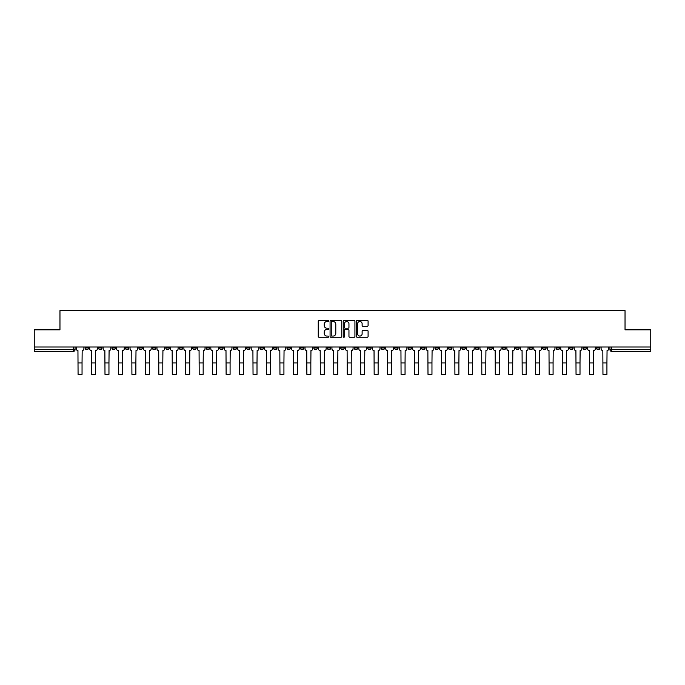 <?xml version="1.0" encoding="UTF-8"?>
<svg xmlns="http://www.w3.org/2000/svg" width="685" height="685" viewBox="0 0 685 685"><rect width="100%" height="100%" fill="white"/><g stroke="black" fill="none" stroke-linecap="round" stroke-linejoin="round"><path stroke-width="1.03" d="M328.697 320.931A0.591 0.591 0 0 0 328.106 320.34L319.107 320.34A0.848 0.848 0 0 0 318.26 321.179L318.26 336.429A0.848 0.848 0 0 0 319.107 337.268L328.106 337.268A0.591 0.591 0 0 0 328.697 336.677A0.591 0.591 0 0 0 328.106 336.087L326.942 336.087A2.706 2.706 0 0 1 324.228 333.381L324.228 332.105A2.706 2.706 0 0 1 326.942 329.399L328.106 329.399A0.591 0.591 0 0 0 328.697 328.809A0.591 0.591 0 0 0 328.106 328.209L326.942 328.209A2.706 2.706 0 0 1 324.228 325.503L324.228 324.228A2.706 2.706 0 0 1 326.942 321.522L328.106 321.522A0.591 0.591 0 0 0 328.697 320.931M529.197 347.004L529.197 347.954L532.647 347.954A1.73 1.73 0 0 1 530.918 349.684A1.73 1.73 0 0 1 529.197 347.954L529.197 347.004M448.444 347.004L448.444 347.954L451.894 347.954A1.73 1.73 0 0 1 450.165 349.684A1.73 1.73 0 0 1 448.444 347.954L448.444 347.004M434.984 347.004L434.984 347.954L438.434 347.954A1.73 1.73 0 0 1 436.713 349.684A1.73 1.73 0 0 1 434.984 347.954L434.984 347.004M354.231 347.004L354.231 347.954L357.681 347.954A1.73 1.73 0 0 1 355.96 349.684A1.73 1.73 0 0 1 354.231 347.954L354.231 347.004M340.77 347.004L340.77 347.954L344.23 347.954A1.73 1.73 0 0 1 342.5 349.684A1.73 1.73 0 0 1 340.77 347.954L340.77 347.004M327.319 347.004L327.319 347.954L330.769 347.954A1.73 1.73 0 0 1 329.04 349.684A1.73 1.73 0 0 1 327.319 347.954L327.319 347.004M300.398 347.004L300.398 347.954L303.849 347.954A1.73 1.73 0 0 1 302.128 349.684A1.73 1.73 0 0 1 300.398 347.954L300.398 347.004M273.486 347.954L273.486 347.004L273.486 347.954A1.73 1.73 0 0 0 275.207 349.684A1.73 1.73 0 0 1 273.486 347.954L276.937 347.954A1.73 1.73 0 0 1 275.207 349.684A1.73 1.73 0 0 0 276.937 347.954L276.937 347.004L276.937 347.954M260.026 347.954L260.026 347.004L260.026 347.954A1.73 1.73 0 0 0 261.747 349.684A1.73 1.73 0 0 1 260.026 347.954L263.477 347.954A1.73 1.73 0 0 1 261.747 349.684M246.566 347.954L246.566 347.004L246.566 347.954A1.73 1.73 0 0 0 248.287 349.684A1.73 1.73 0 0 1 246.566 347.954L250.016 347.954A1.73 1.73 0 0 1 248.287 349.684A1.73 1.73 0 0 0 250.016 347.954L250.016 347.004L250.016 347.954M233.106 347.004L233.106 347.954L236.556 347.954A1.73 1.73 0 0 1 234.835 349.684A1.73 1.73 0 0 1 233.106 347.954L233.106 347.004M219.645 347.004L219.645 347.954L223.096 347.954A1.73 1.73 0 0 1 221.375 349.684A1.73 1.73 0 0 1 219.645 347.954L219.645 347.004M206.194 347.004L206.194 347.954L209.644 347.954A1.73 1.73 0 0 1 207.915 349.684A1.73 1.73 0 0 1 206.194 347.954L206.194 347.004M192.733 347.954L192.733 347.004L192.733 347.954A1.73 1.73 0 0 0 194.454 349.684A1.73 1.73 0 0 1 192.733 347.954L196.184 347.954A1.73 1.73 0 0 1 194.454 349.684M165.813 347.954L165.813 347.004L165.813 347.954A1.73 1.73 0 0 0 167.542 349.684A1.73 1.73 0 0 1 165.813 347.954L169.263 347.954A1.73 1.73 0 0 1 167.542 349.684A1.73 1.73 0 0 0 169.263 347.954L169.263 347.004L169.263 347.954M152.353 347.954L152.353 347.004L152.353 347.954A1.73 1.73 0 0 0 154.082 349.684A1.73 1.73 0 0 1 152.353 347.954L155.803 347.954A1.73 1.73 0 0 1 154.082 349.684A1.73 1.73 0 0 0 155.803 347.954L155.803 347.004L155.803 347.954M138.901 347.954L138.901 347.004L138.901 347.954A1.73 1.73 0 0 0 140.622 349.684A1.73 1.73 0 0 1 138.901 347.954L142.352 347.954A1.73 1.73 0 0 1 140.622 349.684A1.73 1.73 0 0 0 142.352 347.954L142.352 347.004L142.352 347.954M125.441 347.954L125.441 347.004L125.441 347.954A1.73 1.73 0 0 0 127.162 349.684A1.73 1.73 0 0 1 125.441 347.954L128.891 347.954A1.73 1.73 0 0 1 127.162 349.684M111.98 347.954L111.98 347.004L111.98 347.954A1.73 1.73 0 0 0 113.71 349.684A1.73 1.73 0 0 1 111.98 347.954L115.431 347.954A1.73 1.73 0 0 1 113.71 349.684A1.73 1.73 0 0 0 115.431 347.954L115.431 347.004L115.431 347.954M98.52 347.954L98.52 347.004L98.52 347.954A1.73 1.73 0 0 0 100.25 349.684A1.73 1.73 0 0 1 98.52 347.954L101.971 347.954A1.73 1.73 0 0 1 100.25 349.684A1.73 1.73 0 0 0 101.971 347.954L101.971 347.004L101.971 347.954M367.246 326.308A0.848 0.848 0 0 0 368.093 325.461L368.093 321.179A0.848 0.848 0 0 0 367.246 320.34L357.253 320.34A0.848 0.848 0 0 0 356.405 321.179L356.405 336.429A0.848 0.848 0 0 0 357.253 337.268L367.246 337.268A0.848 0.848 0 0 0 368.093 336.429L368.093 331.257A0.848 0.848 0 0 0 367.246 330.41L362.973 330.41A0.848 0.848 0 0 0 362.125 331.257L362.125 333.818A2.269 2.269 0 0 1 359.856 336.087A2.269 2.269 0 0 1 357.596 333.818L357.596 323.791A2.269 2.269 0 0 1 359.856 321.522A2.269 2.269 0 0 1 362.125 323.791L362.125 325.461A0.848 0.848 0 0 0 362.973 326.308L367.246 326.308M34.25 347.004L34.25 329.836L59.963 329.836L59.963 310.605L625.037 310.605L625.037 329.836L650.75 329.836L650.75 347.004L34.25 347.004L34.25 349.684L75.059 349.684L75.059 347.004M341.755 321.179A0.848 0.848 0 0 0 340.916 320.34L330.923 320.34A0.848 0.848 0 0 0 330.076 321.179L330.076 336.429A0.848 0.848 0 0 0 330.923 337.268L340.916 337.268A0.848 0.848 0 0 0 341.755 336.429L341.755 321.179M344.084 320.34L354.076 320.34A0.848 0.848 0 0 1 354.924 321.179L354.924 336.429A0.848 0.848 0 0 1 354.076 337.268L349.804 337.268A0.848 0.848 0 0 1 348.956 336.429L348.956 330.247A0.848 0.848 0 0 0 348.108 329.399L345.274 329.399A0.848 0.848 0 0 0 344.427 330.247L344.427 336.677A0.591 0.591 0 0 1 343.836 337.268A0.591 0.591 0 0 1 343.245 336.677L343.245 321.179A0.848 0.848 0 0 1 344.084 320.34M609.941 347.004L609.941 349.684L650.75 349.684L650.75 351.405L611.671 351.405A1.73 1.73 0 0 1 609.941 349.684A1.73 1.73 0 0 0 611.671 351.405L611.671 347.004M650.75 347.004L650.75 349.684M75.059 349.684A1.73 1.73 0 0 1 73.329 351.405L34.25 351.405L34.25 349.684M599.932 347.954L599.932 347.004L599.932 347.954A1.73 1.73 0 0 1 598.21 349.684A1.73 1.73 0 0 1 596.481 347.954L599.932 347.954A1.73 1.73 0 0 1 598.21 349.684M596.481 347.004L596.481 347.954M586.48 347.004L586.48 347.954A1.73 1.73 0 0 1 584.75 349.684A1.73 1.73 0 0 1 583.029 347.954A1.73 1.73 0 0 0 584.75 349.684M583.029 347.004L583.029 347.954L586.48 347.954M573.02 347.004L573.02 347.954A1.73 1.73 0 0 1 571.29 349.684A1.73 1.73 0 0 1 569.569 347.954L573.02 347.954A1.73 1.73 0 0 1 571.29 349.684M569.569 347.004L569.569 347.954M559.559 347.004L559.559 347.954A1.73 1.73 0 0 1 557.838 349.684A1.73 1.73 0 0 1 556.109 347.954A1.73 1.73 0 0 0 557.838 349.684M556.109 347.004L556.109 347.954L559.559 347.954M546.099 347.004L546.099 347.954A1.73 1.73 0 0 1 544.378 349.684A1.73 1.73 0 0 1 542.648 347.954L546.099 347.954M542.648 347.004L542.648 347.954M532.647 347.004L532.647 347.954A1.73 1.73 0 0 1 530.918 349.684M519.187 347.004L519.187 347.954A1.73 1.73 0 0 1 517.458 349.684A1.73 1.73 0 0 1 515.736 347.954L519.187 347.954M515.736 347.004L515.736 347.954M505.727 347.004L505.727 347.954A1.73 1.73 0 0 1 503.997 349.684A1.73 1.73 0 0 1 502.276 347.954L505.727 347.954M502.276 347.004L502.276 347.954M492.267 347.004L492.267 347.954A1.73 1.73 0 0 1 490.546 349.684A1.73 1.73 0 0 1 488.816 347.954A1.73 1.73 0 0 0 490.546 349.684M488.816 347.004L488.816 347.954L492.267 347.954M478.806 347.004L478.806 347.954A1.73 1.73 0 0 1 477.085 349.684A1.73 1.73 0 0 1 475.356 347.954L478.806 347.954M475.356 347.004L475.356 347.954M465.355 347.004L465.355 347.954A1.73 1.73 0 0 1 463.625 349.684A1.73 1.73 0 0 1 461.904 347.954L465.355 347.954M461.904 347.004L461.904 347.954M451.894 347.004L451.894 347.954M438.434 347.004L438.434 347.954L438.434 347.004M424.974 347.004L424.974 347.954A1.73 1.73 0 0 1 423.253 349.684A1.73 1.73 0 0 1 421.523 347.954L424.974 347.954M421.523 347.004L421.523 347.954M411.514 347.004L411.514 347.954A1.73 1.73 0 0 1 409.793 349.684A1.73 1.73 0 0 1 408.063 347.954L411.514 347.954M408.063 347.004L408.063 347.954M398.062 347.004L398.062 347.954A1.73 1.73 0 0 1 396.332 349.684A1.73 1.73 0 0 1 394.611 347.954L398.062 347.954M394.611 347.004L394.611 347.954M384.602 347.004L384.602 347.954A1.73 1.73 0 0 1 382.872 349.684A1.73 1.73 0 0 1 381.151 347.954L384.602 347.954M381.151 347.004L381.151 347.954M371.142 347.004L371.142 347.954A1.73 1.73 0 0 1 369.421 349.684A1.73 1.73 0 0 1 367.691 347.954L371.142 347.954M367.691 347.004L367.691 347.954M357.681 347.004L357.681 347.954A1.73 1.73 0 0 1 355.96 349.684M344.23 347.004L344.23 347.954M330.769 347.954L330.769 347.004L330.769 347.954A1.73 1.73 0 0 1 329.04 349.684M317.309 347.004L317.309 347.954A1.73 1.73 0 0 1 315.579 349.684A1.73 1.73 0 0 1 313.858 347.954A1.73 1.73 0 0 0 315.579 349.684A1.73 1.73 0 0 0 317.309 347.954L313.858 347.954L313.858 347.004M303.849 347.954L303.849 347.004L303.849 347.954A1.73 1.73 0 0 1 302.128 349.684M290.389 347.004L290.389 347.954A1.73 1.73 0 0 1 288.668 349.684A1.73 1.73 0 0 1 286.938 347.954A1.73 1.73 0 0 0 288.668 349.684M286.938 347.004L286.938 347.954L290.389 347.954M263.477 347.004L263.477 347.954L263.477 347.004M236.556 347.954L236.556 347.004L236.556 347.954A1.73 1.73 0 0 1 234.835 349.684M223.096 347.954L223.096 347.004L223.096 347.954A1.73 1.73 0 0 1 221.375 349.684M209.644 347.954L209.644 347.004L209.644 347.954A1.73 1.73 0 0 1 207.915 349.684M196.184 347.004L196.184 347.954L196.184 347.004M182.724 347.954L182.724 347.004L182.724 347.954A1.73 1.73 0 0 1 181.003 349.684A1.73 1.73 0 0 1 179.273 347.954L182.724 347.954A1.73 1.73 0 0 1 181.003 349.684M179.273 347.004L179.273 347.954M128.891 347.004L128.891 347.954L128.891 347.004M88.519 347.004L88.519 347.954A1.73 1.73 0 0 1 86.789 349.684A1.73 1.73 0 0 1 85.068 347.954A1.73 1.73 0 0 0 86.789 349.684A1.73 1.73 0 0 0 88.519 347.954L88.519 347.004M85.068 347.004L85.068 347.954L88.519 347.954M331.848 321.522A0.591 0.591 0 0 0 331.257 322.113L331.257 335.496A0.591 0.591 0 0 0 331.848 336.087L333.081 336.087A2.706 2.706 0 0 0 335.787 333.381L335.787 324.228A2.706 2.706 0 0 0 333.081 321.522L331.848 321.522M348.956 323.825A2.269 2.269 0 0 0 346.696 321.565A2.269 2.269 0 0 0 344.427 323.825L344.427 327.361A0.848 0.848 0 0 0 345.274 328.209L348.108 328.209A0.848 0.848 0 0 0 348.956 327.361L348.956 323.825M76.223 347.004L76.223 348.819A1.73 1.73 0 0 0 77.944 350.549L78.073 374.395L82.046 374.395L82.046 362.922L78.073 362.922M83.895 347.004L83.895 348.819A1.73 1.73 0 0 1 82.174 350.549L82.046 362.922M89.684 347.004L89.684 348.819A1.73 1.73 0 0 0 91.405 350.549L91.533 374.395L95.506 374.395L95.506 362.922L91.533 362.922M97.356 347.004L97.356 348.819A1.73 1.73 0 0 1 95.635 350.549L95.506 362.922M103.135 347.004L103.135 348.819A1.73 1.73 0 0 0 104.865 350.549L104.993 374.395L108.958 374.395L108.958 362.922L104.993 362.922M110.816 347.004L110.816 348.819A1.73 1.73 0 0 1 109.095 350.549L108.958 362.922M116.596 347.004L116.596 348.819A1.73 1.73 0 0 0 118.325 350.549L118.454 374.395L122.418 374.395L122.418 362.922L118.454 362.922M124.276 347.004L124.276 348.819A1.73 1.73 0 0 1 122.546 350.549L122.418 362.922M130.056 347.004L130.056 348.819A1.73 1.73 0 0 0 131.777 350.549L131.914 374.395L135.878 374.395L135.878 362.922L131.914 362.922M137.736 347.004L137.736 348.819A1.73 1.73 0 0 1 136.007 350.549L135.878 362.922M143.516 347.004L143.516 348.819A1.73 1.73 0 0 0 145.237 350.549L145.366 374.395L149.339 374.395L149.339 362.922L145.366 362.922M151.188 347.004L151.188 348.819A1.73 1.73 0 0 1 149.467 350.549L149.339 362.922M156.968 347.004L156.968 348.819A1.73 1.73 0 0 0 158.697 350.549L158.826 374.395L162.799 374.395L162.799 362.922L158.826 362.922M164.648 347.004L164.648 348.819A1.73 1.73 0 0 1 162.927 350.549L162.799 362.922M170.428 347.004L170.428 348.819A1.73 1.73 0 0 0 172.158 350.549L172.286 374.395L176.25 374.395L176.25 362.922L172.286 362.922M178.109 347.004L178.109 348.819A1.73 1.73 0 0 1 176.379 350.549L176.25 362.922M183.888 347.004L183.888 348.819A1.73 1.73 0 0 0 185.618 350.549L185.746 374.395L189.711 374.395L189.711 362.922L185.746 362.922M191.569 347.004L191.569 348.819A1.73 1.73 0 0 1 189.839 350.549L189.711 362.922M197.348 347.004L197.348 348.819A1.73 1.73 0 0 0 199.07 350.549L199.198 374.395L203.171 374.395L203.171 362.922L199.198 362.922M205.029 347.004L205.029 348.819A1.73 1.73 0 0 1 203.299 350.549L203.171 362.922M210.809 347.004L210.809 348.819A1.73 1.73 0 0 0 212.53 350.549L212.658 374.395L216.631 374.395L216.631 362.922L212.658 362.922M218.481 347.004L218.481 348.819A1.73 1.73 0 0 1 216.76 350.549L216.631 362.922M224.26 347.004L224.26 348.819A1.73 1.73 0 0 0 225.99 350.549L226.118 374.395L230.092 374.395L230.092 362.922L226.118 362.922M231.941 347.004L231.941 348.819A1.73 1.73 0 0 1 230.22 350.549L230.092 362.922M237.721 347.004L237.721 348.819A1.73 1.73 0 0 0 239.45 350.549L239.579 374.395L243.543 374.395L243.543 362.922L239.579 362.922M245.401 347.004L245.401 348.819A1.73 1.73 0 0 1 243.672 350.549L243.543 362.922M251.181 347.004L251.181 348.819A1.73 1.73 0 0 0 252.911 350.549L253.039 374.395L257.003 374.395L257.003 362.922L253.039 362.922M258.861 347.004L258.861 348.819A1.73 1.73 0 0 1 257.132 350.549L257.003 362.922M264.641 347.004L264.641 348.819A1.73 1.73 0 0 0 266.362 350.549L266.491 374.395L270.464 374.395L270.464 362.922L266.491 362.922M272.322 347.004L272.322 348.819A1.73 1.73 0 0 1 270.592 350.549L270.464 362.922M278.101 347.004L278.101 348.819A1.73 1.73 0 0 0 279.822 350.549L279.951 374.395L283.924 374.395L283.924 362.922L279.951 362.922M285.773 347.004L285.773 348.819A1.73 1.73 0 0 1 284.052 350.549L283.924 362.922M291.553 347.004L291.553 348.819A1.73 1.73 0 0 0 293.283 350.549L293.411 374.395L297.376 374.395L297.376 362.922L293.411 362.922M299.234 347.004L299.234 348.819A1.73 1.73 0 0 1 297.513 350.549L297.376 362.922M305.013 347.004L305.013 348.819A1.73 1.73 0 0 0 306.743 350.549L306.871 374.395L310.836 374.395L310.836 362.922L306.871 362.922M312.694 347.004L312.694 348.819A1.73 1.73 0 0 1 310.964 350.549L310.836 362.922M318.474 347.004L318.474 348.819A1.73 1.73 0 0 0 320.195 350.549L320.332 374.395L324.296 374.395L324.296 362.922L320.332 362.922M326.154 347.004L326.154 348.819A1.73 1.73 0 0 1 324.425 350.549L324.296 362.922M331.934 347.004L331.934 348.819A1.73 1.73 0 0 0 333.655 350.549L333.783 374.395L337.756 374.395L337.756 362.922L333.783 362.922M339.606 347.004L339.606 348.819A1.73 1.73 0 0 1 337.885 350.549L337.756 362.922M345.394 347.004L345.394 348.819A1.73 1.73 0 0 0 347.115 350.549L347.244 374.395L351.217 374.395L351.217 362.922L347.244 362.922M353.066 347.004L353.066 348.819A1.73 1.73 0 0 1 351.345 350.549L351.217 362.922M358.846 347.004L358.846 348.819A1.73 1.73 0 0 0 360.575 350.549L360.704 374.395L364.668 374.395L364.668 362.922L360.704 362.922M366.526 347.004L366.526 348.819A1.73 1.73 0 0 1 364.805 350.549L364.668 362.922M372.306 347.004L372.306 348.819A1.73 1.73 0 0 0 374.036 350.549L374.164 374.395L378.129 374.395L378.129 362.922L374.164 362.922M379.987 347.004L379.987 348.819A1.73 1.73 0 0 1 378.257 350.549L378.129 362.922M385.766 347.004L385.766 348.819A1.73 1.73 0 0 0 387.487 350.549L387.624 374.395L391.589 374.395L391.589 362.922L387.624 362.922M393.447 347.004L393.447 348.819A1.73 1.73 0 0 1 391.717 350.549L391.589 362.922M399.227 347.004L399.227 348.819A1.73 1.73 0 0 0 400.948 350.549L401.076 374.395L405.049 374.395L405.049 362.922L401.076 362.922M406.899 347.004L406.899 348.819A1.73 1.73 0 0 1 405.177 350.549L405.049 362.922M412.678 347.004L412.678 348.819A1.73 1.73 0 0 0 414.408 350.549L414.536 374.395L418.509 374.395L418.509 362.922L414.536 362.922M420.359 347.004L420.359 348.819A1.73 1.73 0 0 1 418.638 350.549L418.509 362.922M426.138 347.004L426.138 348.819A1.73 1.73 0 0 0 427.868 350.549L427.997 374.395L431.961 374.395L431.961 362.922L427.997 362.922M433.819 347.004L433.819 348.819A1.73 1.73 0 0 1 432.089 350.549L431.961 362.922M439.599 347.004L439.599 348.819A1.73 1.73 0 0 0 441.328 350.549L441.457 374.395L445.421 374.395L445.421 362.922L441.457 362.922M447.279 347.004L447.279 348.819A1.73 1.73 0 0 1 445.55 350.549L445.421 362.922M453.059 347.004L453.059 348.819A1.73 1.73 0 0 0 454.78 350.549L454.908 374.395L458.881 374.395L458.881 362.922L454.908 362.922M460.74 347.004L460.74 348.819A1.73 1.73 0 0 1 459.01 350.549L458.881 362.922M466.519 347.004L466.519 348.819A1.73 1.73 0 0 0 468.24 350.549L468.369 374.395L472.342 374.395L472.342 362.922L468.369 362.922M474.191 347.004L474.191 348.819A1.73 1.73 0 0 1 472.47 350.549L472.342 362.922M479.971 347.004L479.971 348.819A1.73 1.73 0 0 0 481.701 350.549L481.829 374.395L485.802 374.395L485.802 362.922L481.829 362.922M487.651 347.004L487.651 348.819A1.73 1.73 0 0 1 485.93 350.549L485.802 362.922M493.431 347.004L493.431 348.819A1.73 1.73 0 0 0 495.161 350.549L495.289 374.395L499.254 374.395L499.254 362.922L495.289 362.922M501.112 347.004L501.112 348.819A1.73 1.73 0 0 1 499.382 350.549L499.254 362.922M506.891 347.004L506.891 348.819A1.73 1.73 0 0 0 508.621 350.549L508.749 374.395L512.714 374.395L512.714 362.922L508.749 362.922M514.572 347.004L514.572 348.819A1.73 1.73 0 0 1 512.842 350.549L512.714 362.922M520.352 347.004L520.352 348.819A1.73 1.73 0 0 0 522.073 350.549L522.201 374.395L526.174 374.395L526.174 362.922L522.201 362.922M528.032 347.004L528.032 348.819A1.73 1.73 0 0 1 526.303 350.549L526.174 362.922M533.812 347.004L533.812 348.819A1.73 1.73 0 0 0 535.533 350.549L535.661 374.395L539.634 374.395L539.634 362.922L535.661 362.922M541.484 347.004L541.484 348.819A1.73 1.73 0 0 1 539.763 350.549L539.634 362.922M547.264 347.004L547.264 348.819A1.73 1.73 0 0 0 548.993 350.549L549.122 374.395L553.086 374.395L553.086 362.922L549.122 362.922M554.944 347.004L554.944 348.819A1.73 1.73 0 0 1 553.223 350.549L553.086 362.922M560.724 347.004L560.724 348.819A1.73 1.73 0 0 0 562.453 350.549L562.582 374.395L566.546 374.395L566.546 362.922L562.582 362.922M568.404 347.004L568.404 348.819A1.73 1.73 0 0 1 566.675 350.549L566.546 362.922M574.184 347.004L574.184 348.819A1.73 1.73 0 0 0 575.905 350.549L576.042 374.395L580.007 374.395L580.007 362.922L576.042 362.922M581.865 347.004L581.865 348.819A1.73 1.73 0 0 1 580.135 350.549L580.007 362.922M587.644 347.004L587.644 348.819A1.73 1.73 0 0 0 589.365 350.549L589.494 374.395L593.467 374.395L593.467 362.922L589.494 362.922M595.316 347.004L595.316 348.819A1.73 1.73 0 0 1 593.595 350.549L593.467 362.922M601.105 347.004L601.105 348.819A1.73 1.73 0 0 0 602.826 350.549L602.954 374.395L606.927 374.395L606.927 362.922L602.954 362.922M608.777 347.004L608.777 348.819A1.73 1.73 0 0 1 607.056 350.549L606.927 362.922M73.329 347.004L73.329 351.405"/></g></svg>
